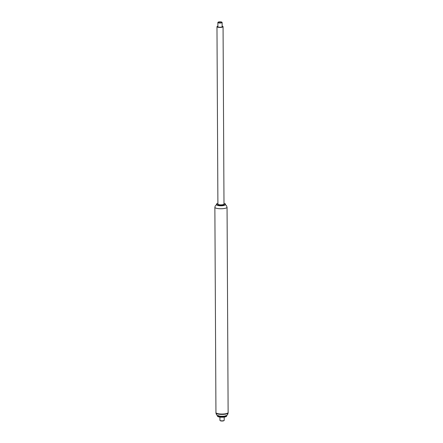 <?xml version="1.0" encoding="UTF-8"?>
<svg xmlns="http://www.w3.org/2000/svg" width="443" height="443" viewBox="0 0 443 443"><rect width="100%" height="100%" fill="white"/><g stroke="black" fill="none" stroke-linecap="round" stroke-linejoin="round"><path stroke-width="0.66" d="M225.293 203.891A4.552 1.096 179.7 0 1 225.354 203.946A4.552 1.096 179.7 0 1 225.498 204.217A4.552 1.096 179.7 0 1 224.684 204.849A4.552 1.096 179.7 0 1 219.584 205.292A4.552 1.096 179.7 0 1 216.389 204.262A4.552 1.096 179.7 0 1 216.533 203.99A4.552 1.096 179.7 0 1 216.599 203.935M223.986 203.331A4.43 1.069 179.7 0 1 225.238 203.835A4.43 1.069 179.7 0 1 224.579 204.71A4.43 1.069 179.7 0 1 219.102 205.098A4.43 1.069 179.7 0 1 216.649 203.88A4.43 1.069 179.7 0 1 217.895 203.359M225.498 204.217L225.504 204.417A4.552 1.096 179.7 0 1 225.36 204.688A4.552 1.096 179.7 0 1 224.684 205.048A4.552 1.096 179.7 0 1 220.138 205.519A4.552 1.096 179.7 0 1 216.538 204.732A4.552 1.096 179.7 0 1 216.394 204.461L216.389 204.262M225.293 204.744A4.43 1.069 179.7 0 1 225.243 204.799A4.43 1.069 179.7 0 1 224.584 205.148A4.43 1.069 179.7 0 1 224.197 205.264A4.43 1.069 179.7 0 1 217.707 205.303A4.43 1.069 179.7 0 1 216.655 204.843A4.43 1.069 179.7 0 1 216.599 204.788M224.197 205.264L223.737 205.386A3.81 0.919 179.7 0 1 218.166 205.419L217.707 205.303M224.59 205.148A3.81 0.919 179.7 0 1 224.075 205.402A3.81 0.919 179.7 0 1 220.365 205.807A3.81 0.919 179.7 0 1 217.314 205.187M225.243 204.799L226.395 205.497L227.054 207.252L228.128 412.549A6.091 1.467 179.7 0 1 227.032 413.397A6.091 1.467 179.7 0 1 220.215 413.989A6.091 1.467 179.7 0 1 215.946 412.616L215.946 412.976A6.091 1.467 179.7 0 0 219.955 414.332A6.091 1.467 179.7 0 0 226.705 413.867A6.091 1.467 179.7 0 0 228.134 412.915C227.375 416.099 226.517 415.108 225.509 415.866C224.44 416.259 222.591 416.359 219.966 416.165L217.341 415.368C216.826 415.396 216.361 414.598 215.946 412.976M222.148 26.17A3.046 0.731 179.7 0 1 223.062 26.691A3.046 0.731 179.7 0 1 220.254 27.438A3.046 0.731 179.7 0 1 216.97 26.724A3.046 0.731 179.7 0 1 217.878 26.198M223.062 26.691L223.992 204.107A3.046 0.731 179.7 0 1 221.184 204.849A3.046 0.731 179.7 0 1 217.901 204.134L216.97 26.724M220.409 22.715A1.888 0.454 179.7 0 1 218.161 22.167A1.888 0.454 179.7 0 1 219.988 21.818A1.888 0.454 179.7 0 1 221.821 22.15A1.888 0.454 179.7 0 1 220.409 22.715M218.161 22.167L217.928 22.394A2.132 0.515 -0.3 0 0 217.862 22.521A2.132 0.515 -0.3 0 0 220.464 23.008A2.132 0.515 -0.3 0 0 222.126 22.499A2.132 0.515 -0.3 0 0 222.059 22.371L221.821 22.15M222.126 22.499L222.148 26.696A2.132 0.515 179.7 0 1 220.487 27.206A2.132 0.515 179.7 0 1 217.884 26.718L217.862 22.521M224.191 417.084L224.208 420.318A2.132 0.515 179.7 0 1 224.141 420.446A2.132 0.515 179.7 0 1 223.709 420.651A2.132 0.515 179.7 0 1 221.605 420.833A2.132 0.515 179.7 0 1 220.01 420.468A2.132 0.515 179.7 0 1 219.944 420.341L219.927 417.107M224.141 420.446L223.909 420.667A1.888 0.454 179.7 0 1 223.527 420.85A1.888 0.454 179.7 0 1 221.661 421.011A1.888 0.454 179.7 0 1 220.249 420.689L220.01 420.468M225.221 415.944A3.81 0.919 179.7 0 1 224.966 416.027A3.81 0.919 179.7 0 1 218.886 415.977M226.572 415.434A4.552 1.096 179.7 0 1 226.606 415.567A4.552 1.096 179.7 0 1 225.542 416.276A4.552 1.096 179.7 0 1 220.498 416.63A4.552 1.096 179.7 0 1 217.496 415.612A4.552 1.096 179.7 0 1 217.53 415.479M226.606 415.567L226.611 416.104A4.552 1.096 179.7 0 1 225.542 416.819A4.552 1.096 179.7 0 1 220.498 417.168A4.552 1.096 179.7 0 1 217.502 416.154L217.496 415.612M227.054 207.252A6.091 1.467 179.7 0 1 225.958 208.099A6.091 1.467 179.7 0 1 219.141 208.692A6.091 1.467 179.7 0 1 214.866 207.318L215.232 205.956L216.544 204.738M214.866 207.318L215.946 412.616M228.128 412.571L228.134 412.915"/></g></svg>
